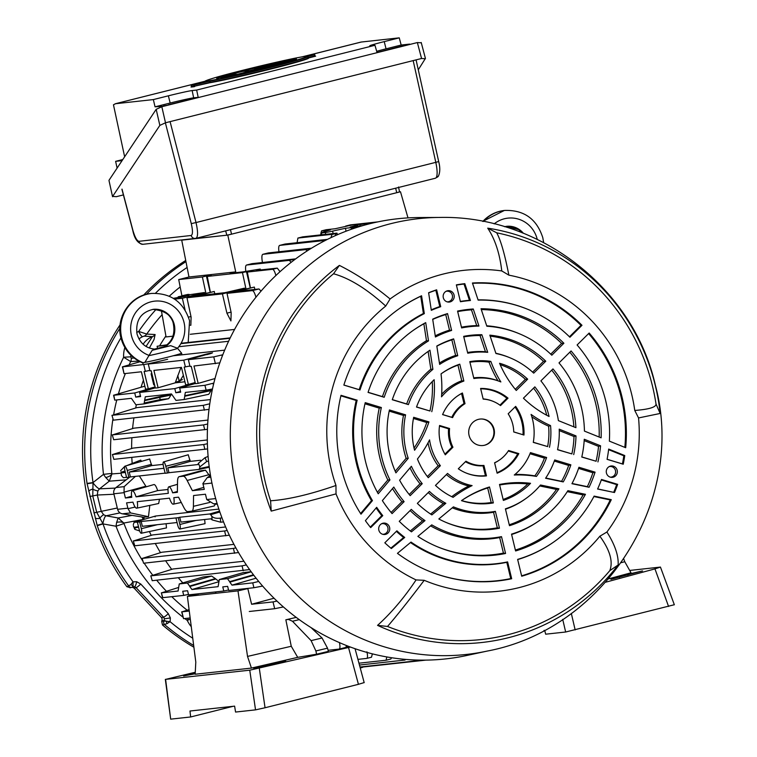 <?xml version="1.0" encoding="UTF-8"?>
<svg xmlns="http://www.w3.org/2000/svg" width="757" height="757" viewBox="0 0 757 757"><rect width="100%" height="100%" fill="white"/><g stroke="black" fill="none" stroke-linecap="round" stroke-linejoin="round"><path stroke-width="1.14" d="M120.931 337.849A219.057 211.979 83.8 0 0 93.026 482.578L92.77 496.034L96.669 512.177L103.028 523.91L97.265 525.689L87.036 483.411A224.044 216.814 -96.2 0 1 119.871 328.32M130.374 587.669L126.883 586.722A224.309 217.07 -96.2 0 1 89.004 505.07A224.309 217.07 -96.2 0 1 120.126 324.744M126.883 586.722L130.696 584.697A3 1.457 23 0 0 133.043 585.341L132.352 587.139A3 2.886 -105.1 0 1 131.917 587.29L131.917 587.29A3 2.886 -105.1 0 1 128.86 586.192A224.044 216.814 -96.2 0 1 97.265 525.689M132.182 587.205L134.121 588.132L161.402 617.457L162.13 618.819L161.922 620.854L164.137 620.598A4.996 0.672 25.3 0 1 166.436 621.223L163.909 621.062L164.401 618.819L163.607 617.201L136.071 587.612L134.547 586.732L132.806 586.93A4.996 1.202 65.6 0 0 132.853 586.912L132.56 586.997M143.319 517.182L143.385 519.425L123.836 523.049L123.987 523.551L116.029 526.238L103.028 523.91A219.057 211.979 83.8 0 0 133.033 581.859L136.667 581.717L140.755 584.035L168.291 613.624L170.372 617.939L170.079 621.677L166.436 621.223A3 1.069 78.5 0 0 166.966 623.673L162.471 624.979L161.695 621.336L163.909 621.062A3 2.867 -97.1 0 0 164.695 624.705A224.044 216.814 -96.2 0 0 193.669 645.466M140.755 584.035A4.996 0.766 137.1 0 1 136.071 587.612L134.121 588.132M183.374 375.368A139.591 135.087 83.8 0 0 180.545 380.033M180.185 380.648A139.591 135.087 83.8 0 0 179.191 382.408M130.829 355.232A21.224 20.534 83.8 0 0 130.838 356.821L123.628 357.228A207.257 200.558 -96.2 0 0 103.482 474.355L111.856 473.409L111.951 473.939A6.993 2.877 -14.8 0 1 105.781 477.563L103.482 474.355L93.026 482.578L87.036 483.411M129.939 587.829L132.352 587.139M132.853 586.912A4.996 1.202 65.6 0 0 133.043 585.341L133.033 581.859L130.696 584.697M362.603 667.343L360.256 668.015L362.612 667.343A4.996 1.173 73.7 0 1 362.603 667.343L362.622 667.343A4.996 1.173 73.7 0 0 362.887 667.012M193.896 647.235A224.309 217.07 -96.2 0 1 162.471 624.979M161.922 620.854L161.695 621.336M168.291 613.624A4.996 0.766 137.1 0 1 163.607 617.201L161.402 617.457M192.742 638.217A219.057 211.979 83.8 0 1 170.079 621.677L166.966 623.673M190.291 619.065A5.999 0.492 -24.5 0 0 187.301 620.418L188.275 618.157M97.142 525.349L102.895 523.693A7.996 1.94 100.2 0 1 106.065 515.801L118.177 517.977L123.836 523.049A6.993 3.293 -12.3 0 0 116.625 522.377L118.177 517.977L132.096 515.375M182.939 617.125A207.257 200.558 -96.2 0 1 116.029 526.238L116.625 522.377M89.903 496.488L97.293 495.031L101.239 511.344L103.662 514.769L106.065 515.801L120.06 512.886M93.868 512.886L117.288 508.004M95.24 518.091A4.996 1.713 168.3 0 0 99.602 518.403A7.996 1.505 126.4 0 1 103.662 514.769M87.083 483.761L93.007 482.824A7.996 1.722 -128.2 0 0 99.536 488.833L97.88 490.877A7.996 1.098 -154 0 1 92.524 489.136A4.996 1.4 164.6 0 0 88.73 491.189M97.88 490.877L97.293 495.031L113.957 494.255M120.836 473.229L111.951 473.939L109.273 481.178L99.536 488.833L115.395 488.095M105.781 477.563L109.273 481.178L126.182 479.843M142.496 517.05L143.385 519.425L141.928 516.955M143.537 295.192A224.309 217.07 -96.2 0 1 185.72 260.465M146.044 346.451L152.412 336.657L144.114 336.146L142.59 336.685A21.224 20.534 83.8 0 0 138.938 338.937M136.714 332.465A27.205 26.334 -96.2 0 1 138.682 331.415L146.716 334.074A5.999 5.753 -86.8 0 1 144.114 336.146M156.16 309.329A207.257 200.558 -96.2 0 0 138.682 331.415A5.999 1.429 -115.7 0 0 142.59 336.685M162.102 314.675A200.264 193.801 83.8 0 0 146.716 334.074L155.119 334.537A5.999 5.753 -86.7 0 1 152.412 336.657A19.616 18.982 -96.2 0 0 143.12 344.265M155.119 334.537L154.05 339.524L149.337 348.04M130.838 356.821L131.245 358.222L134.046 358.023M139.657 361.051L130.677 361.562L123.628 357.228A27.205 26.334 -96.2 0 1 124.858 347.577M131.245 358.222A5.999 5.715 -93.3 0 1 130.677 361.562A200.264 193.801 83.8 0 0 129.182 364.742M163.578 461.921A4.57 1.145 -104.1 0 0 163.521 461.931A4.57 1.145 -104.1 0 0 163.503 466.482L165.149 473.286L167.439 473.03L165.792 466.236A4.57 1.145 -104.1 0 0 163.578 461.921M200.586 460.256L190.253 461.382L188.228 454.777M125.009 466.142A4.57 1.145 -104.1 0 0 124.962 466.151A4.57 1.145 -104.1 0 0 124.943 470.703L126.58 477.506L128.87 477.251L127.233 470.447A4.57 1.145 -104.1 0 0 125.009 466.142M163.133 464.353L151.684 465.602L149.659 458.997M203.803 487.366L192.392 490.678L187.14 480.468A15.992 3.993 -104.1 0 0 183.213 476.229L179.267 476.664A15.992 3.993 -104.1 0 0 179.116 476.692A15.992 3.993 -104.1 0 0 177.535 481.528L177.365 492.315L172.634 492.835A8.952 2.233 -104.1 0 0 168.962 486.798A8.952 2.233 -104.1 0 0 168.868 486.817A8.952 2.233 -104.1 0 0 168.328 493.309L136.071 496.838A8.952 2.233 -104.1 0 0 132.399 490.801A8.952 2.233 -104.1 0 0 132.305 490.82A8.952 2.233 -104.1 0 0 131.765 497.302L125.407 498.002L131.604 496.214M136.071 496.838L157.645 490.612C156.358 486.666 155.157 484.641 154.031 484.537L132.305 490.82M321.82 234.774L321.413 232.967A15.992 0.53 -13.6 0 1 320.883 232.957A15.992 0.53 -13.6 0 1 322.974 232.172L330.412 229.92L321.507 230.904L320.646 234.907M326.135 229.74L321.574 230.885M363.076 225.539L350.131 227.1L357.578 224.848A15.992 0.53 -13.6 0 0 359.66 224.063A15.992 0.53 -13.6 0 0 359.14 224.053L355.194 224.488A15.992 0.53 -13.6 0 0 347.965 225.898L335.105 228.746L326.267 229.712M321.413 232.967L325.349 232.531A15.992 0.53 -13.6 0 0 332.588 231.122L345.438 228.273L346.034 231.207M350.699 229.494L351.702 228.415L357.332 226.977L345.438 228.273M238.559 552.572L143.575 563.227L142.136 558.354L143.575 563.227M234.585 553.263L233.411 548.409L235.891 547.898M233.96 544.359L161.799 552.25L142.401 558.373L233.411 548.409M243.139 572.623L219.331 579.55L218.082 586.666L191.937 589.523L189.761 586.524L215.811 579.001L218.641 581.168M253.444 574.781L229.636 581.66L227.469 578.66L219.256 579.559L243.196 572.604M243.262 572.595L251.163 571.724M189.08 609.603L181.926 611.874L183.573 618.677L181.661 611.864L189.269 611.069M190.149 617.949L183.573 618.677M197.908 593.848L198.239 595.22M274.043 598.229L251.598 604.256L247.766 588.397M283.383 606.934L274.677 608.704L249.29 611.486M274.677 608.704L273.031 601.91L276.986 601.086M273.031 601.91L251.598 604.256M245.164 589.211L245.031 588.691M216.332 593.242L214.997 591.983M188.474 594.396L183.714 595.399L182.711 591.264L187.585 590.734L188.588 594.87L223.779 591.018L222.776 586.883L227.649 586.353L228.652 590.488L253.907 587.725L252.734 582.871L258.733 581.461M223.779 591.018L228.538 590.006M262.632 586.069L253.907 587.725M252.734 582.871L232.002 585.142L229.825 582.142L253.784 575.225M183.714 595.399L162.537 597.689L161.364 592.826L162.802 597.689M178.633 587.441L161.629 592.835L178.15 591.009M203.075 577.014L179.258 583.931L178.084 591.028M211.6 576.058L215.367 578.594L189.572 586.041L187.395 583.041L211.6 576.058L203.198 576.976M179.258 583.931L187.395 583.041M229.636 581.66L229.825 582.142M189.572 586.041L189.761 586.524M139.033 528.954A4.57 1.145 -104.1 0 0 141.275 533.259A4.57 1.145 -104.1 0 0 141.322 528.698L139.676 521.904L137.386 522.15L139.033 528.954M177.592 524.733A4.57 1.145 -104.1 0 0 179.844 529.039A4.57 1.145 -104.1 0 0 179.882 524.478L178.236 517.684L175.946 517.93L177.592 524.733M178.236 517.684L179.74 517.249L180.914 522.103L210.91 518.819L212.121 519.898L211.78 516.198C213.417 517.996 216.265 518.64 220.325 518.129L221.971 517.854M179.844 529.039L205.052 523.664L204.645 519.51M177.062 522.529L142.354 526.323L141.18 521.469L175.946 517.93M139.676 521.904L141.18 521.469M141.275 533.259L166.493 527.884L166.086 523.721M137.386 522.15L134.093 522.245L155.488 516.037M138.493 526.74L135.333 527.09L134.793 529.351L139.648 530.969M134.793 529.351L133.364 525.746L134.708 528.272M218.877 509.101L155.554 516.028L155.071 516.87L155.554 516.028L134.159 522.235L133.289 524.686M219.861 512.006L210.673 514.665L209.736 513.965L179.74 517.249M223.542 521.904L220.694 522.207L212.121 519.898M210.673 514.665L211.78 516.198M258.724 270.154L260.228 269.057L242.628 271.914L230.137 273.277L235.72 271.877L188.985 276.996L181.718 240.149L182.626 239.922M235.72 271.877L227.791 235.105L181.718 240.149M210.153 292.107L206.387 275.974L202.393 276.977L205.885 293.186M210.351 292.06L207.267 276.447L211.269 275.444L206.387 275.974M250.217 287.726L246.46 271.593L242.458 272.596L245.949 288.805M250.416 287.679L247.331 272.066L251.333 271.063L246.46 271.593M214.78 293.792L214.278 291.464L197.482 295.675L225.028 292.666L244.549 288.152L222.426 293.886L226.92 313.161L230.913 320.911L231.178 312.698L227.024 293.375L254.343 287.083L237.556 291.294L258.989 288.956L261.023 291.123M229.163 292.836L228.993 292.23M190.367 325.217L190.849 325.302L191.105 317.079L186.96 297.766L214.278 291.464M189.004 294.795L204.485 292.533L187.698 296.753L188.928 296.612L189.099 297.227M188.928 296.612L182.352 298.267L185.105 310.039M178.387 297.652L189.07 295.069M178.349 297.473L173.334 298.324M182.352 298.267L174.574 299.119M204.485 292.533L204.693 293.479M222.426 293.886L186.96 297.766M244.549 288.152L244.757 289.098M254.844 289.401L254.343 287.083M255.942 297.246L255.828 296.829C254.674 292.883 253.538 290.802 252.412 290.603L227.024 293.375M161.364 310.502L166.067 336.931L172.927 336.174M190.272 334.282L234.575 329.437M275.898 275.557C274.81 271.593 273.703 269.511 272.586 269.303L247.331 272.066M242.458 272.596L207.267 276.447M202.393 276.977L178.709 279.57L181.888 295.675A200.264 193.801 83.8 0 0 181.803 295.703M272.586 269.303L277.28 268.12L280.033 271.668M277.28 268.12L256.339 270.391M256.547 270.391L258.307 270.202M260.692 269.937L260.228 269.057M188.985 276.996L178.709 279.57M407.995 217.893L400.481 191.758L227.791 235.105M399.535 191.862L400.481 191.758M192.392 490.678L204.286 489.372L202.895 483.534L207.286 477.553L210.806 477.175M210.512 475.453L207.286 477.553M209.746 475.945L205.507 470.201L201.248 470.722M172.634 492.835L177.384 491.463M157.645 490.612L167.997 489.476M139.335 475.954L145.864 486.231L124.016 492.164L124.12 492.675L113.853 493.791L117.6 509.31L127.867 508.184L126.58 502.856L132.939 502.156A8.952 2.233 -104.1 0 0 136.667 508.184A8.952 2.233 -104.1 0 0 137.244 501.692L169.502 498.163A8.952 2.233 -104.1 0 0 173.23 504.181A8.952 2.233 -104.1 0 0 173.807 497.69L178.538 497.169L183.79 507.37A15.992 3.993 -104.1 0 0 187.727 511.609L191.663 511.183A15.992 3.993 -104.1 0 0 191.786 511.164A15.992 3.993 -104.1 0 0 193.395 506.319L193.565 495.532L205.459 494.226L206.746 499.554L215.679 498.579M125.407 498.002L124.12 492.675M145.864 486.231L145.987 486.855M135.427 476.38L124.176 486.647L124.016 492.164M113.853 493.791A5.999 5.801 83.8 0 1 116.02 487.536L129.873 477.042M217.089 503.462L213.644 503.831L217.344 504.294M213.644 503.831L206.746 499.554M214.155 505.96L215.452 504.058M136.667 508.184L158.677 503.5L159.481 499.26M127.867 508.184L128.009 508.685L135.143 507.058M128.009 508.685L130.535 512.924L148.467 516.709L143.65 517.239L122.379 513.814A5.999 5.801 -96.2 0 1 117.6 509.31M149.82 505.383L148.467 516.709M143.65 517.239A196.877 190.518 83.8 0 0 144.388 519.264M149.422 531.518A196.877 190.518 83.8 0 0 151.201 535.35M155.317 543.535A196.877 190.518 83.8 0 0 160.475 552.648M165.651 560.805A196.877 190.518 83.8 0 0 171.707 569.359M178.415 577.828A196.877 190.518 83.8 0 0 182.806 582.899M193.887 594.292A196.877 190.518 83.8 0 0 194.407 594.784M143.423 380.203A196.877 190.518 83.8 0 0 141.199 386.77M136.345 404.758A196.877 190.518 83.8 0 0 135.664 407.995M133.904 417.921A196.877 190.518 83.8 0 0 132.57 428.576M131.888 437.745A196.877 190.518 83.8 0 0 131.614 448.523M131.813 457.379A196.877 190.518 83.8 0 0 132.172 463.473M157.579 348.296L157.087 346.261L167.117 344.785M165.897 335.966A196.877 190.518 83.8 0 0 159.755 345.599M230.014 338.284L180.866 343.659M166.587 345.23L157.087 346.261M228.586 341.275L178.766 346.725M207.437 429.323L113.701 439.741L112.263 434.868L113.701 439.741M204.712 429.777L203.538 424.923L207.683 424.005M207.948 420.069L133.961 428.159L112.519 434.887L203.538 424.923M212.471 388.984L206.112 390.148L204.929 385.294L179.683 388.057L180.677 392.192L175.804 392.722L174.801 388.587L139.61 392.438L140.613 396.573L135.74 397.113L134.737 392.968L113.824 395.258L114.742 400.122L113.559 395.249L144.861 386.165M179.683 388.057L195.391 383.477M180.507 391.464L175.804 392.722M195.202 382.711L174.801 388.587M139.61 392.438L155.327 387.858M140.433 395.845L135.74 397.113M155.138 387.092L134.737 392.968M171.375 393.943L144.663 400.103L144.067 403.907L135.929 404.796L131.387 398.324L114.998 400.112M195.155 382.512L188.379 384.461L184.178 367.098L189.903 366.01M219.814 362.849L193.972 366.019L198.173 383.392L195.438 383.685L191.237 366.322L190.007 366.454L188.361 359.66L212.509 352.847M188.379 384.461L185.645 384.755L181.443 367.391L153.898 370.4L158.099 387.773L175.227 382.843L180.961 367.448M158.099 387.773L155.374 388.067L151.173 370.703L149.943 370.835L148.296 364.041L153.662 362.584M175.435 382.228L179.154 381.14L177.781 375.491M155.09 386.893L148.315 388.843L144.114 371.479L145.344 371.337L143.698 364.543L122.653 366.852L124.034 373.646L122.388 366.842L140.045 361.723M148.315 388.843L145.581 389.145L141.379 371.772L124.29 373.646M149.829 370.391L145.344 371.337M185.408 366.956L183.762 360.162L148.296 364.041M206.689 354.683C216.493 352.128 210.957 352.734 202.431 355.147L183.762 360.162M215.395 363.682L213.758 356.878L222.795 354.759M213.758 356.878L188.361 359.66M224.668 350.141L173.183 355.771M214.997 378.538L198.173 383.392M204.929 385.294L213.843 383.08M184.926 381.774L175.227 382.843M178.974 380.393L182.38 379.607L179.154 381.14M206.112 390.148L185.37 392.419L184.727 395.722L211.231 390.092L211.619 389.155M211.023 390.64L208.752 394.293L184.131 399.526L184.774 396.223L211.023 390.64L211.231 390.092M184.169 399.526L208.752 394.293M144.663 400.103L145.306 396.8L171.46 393.943L175.993 400.415L184.131 399.526M199.697 393.053L199.725 392.533M144.71 400.604L170.959 395.022L171.167 394.473M144.682 402.932L160.285 399.592L168.688 398.674L144.142 403.897M184.774 396.223L184.727 395.722M125.369 472.491L122.208 472.841L121.063 471.857L121.404 475.557L121.063 471.857M121.404 475.557L123.382 477.695L126.542 477.345M124.687 466.435L120.609 470.684M141.408 461.382L140.745 460.086L126.618 465.669M151.684 465.602L129.229 472.075L130.403 476.929L128.87 477.251M163.938 468.28L129.229 472.075M165.111 473.134L130.403 476.929M190.253 461.382L167.789 467.854L168.962 472.709L167.439 473.03M199.034 469.416L209.273 467.23L198.996 469.425L168.962 472.709M198.959 469.425L199.517 468.564L209.178 466.511M208.535 460.975L206.642 461.581L199.848 466.88L198.429 463.293L197.785 464.571L167.789 467.854M198.429 463.293L205.081 457.635L208.109 456.443M199.848 466.88L199.517 468.564M207.598 448.929L113.853 459.348L112.415 454.474L113.853 459.348M204.873 449.393L203.699 444.539L207.39 443.725M207.314 439.968L133.033 448.097L112.679 454.493L203.699 444.539M209.008 409.395L113.389 420.163L111.951 415.3L113.389 420.163M204.409 410.209L203.236 405.355L209.765 403.793M210.437 399.573L136.913 407.616L112.216 415.309L203.236 405.355M170.959 395.022L168.688 398.674M160.285 399.592L159.623 397.434M229.362 535.208L134.765 545.788L133.327 540.914L134.765 545.788M225.785 535.824L224.611 530.979L227.157 530.449M225.633 526.957L152.564 534.944L133.592 540.933L224.611 530.979M249.602 569.576L152.233 580.695L150.794 575.831L152.233 580.695M243.243 570.74L242.07 565.886L246.356 564.921M243.905 561.23L172.889 568.999L151.05 575.84L242.07 565.886M391.577 657.729L390.83 659.035L386.202 660.189M358.95 663.189L386.07 660.227L386.808 656.934M422.955 660.132L359.982 667.021M425.907 660.113L360.067 667.324M346.583 645.579L345.779 647.434L339.278 649.061M339.458 642.494C340.215 646.469 340.111 648.664 339.145 649.099L345.779 647.434M339.145 649.099L328.112 650.301M372.368 653.849L371.488 657.218L366.861 658.372M366.927 651.824C367.76 655.789 367.684 657.975 366.719 658.41L371.488 657.218M366.719 658.41L357.929 659.366M359.452 665.034L405.023 660.047L405.62 659.394M181.103 343.262L230.213 337.887M330.913 237.679L332.086 234.32L297.917 238.058L297.094 242.694M337.215 234.812L336.78 233.241L335.938 233.553L335.143 235.73M336.78 233.137L302.677 236.865L297.984 238.048M307.181 250.898L305.743 249.621L311.468 248.211M268.338 252.933L311.373 248.211M268.47 252.904L262.84 254.314L305.743 249.621M262.452 262.499L262.244 261.279C261.629 257.106 261.827 254.787 262.84 254.314L268.404 252.914M291.152 262.319L289.344 260.361L295.419 259.055M251.996 263.663L294.975 258.941M252.128 263.635L246.498 265.045L289.344 260.361M245.902 272C245.287 267.836 245.486 265.518 246.498 265.045L252.062 263.644M323.58 241.341L322.577 240.707L326.977 239.6M285.134 244.019L327.431 239.373M285.266 243.991L279.636 245.4L322.577 240.707M279.04 252.355C278.425 248.192 278.623 245.874 279.636 245.4L285.2 244M350.292 224.914L345.192 226.513M377.961 221.867L350.425 224.876M372.094 223.173L359.783 224.517M348.731 225.728L345.731 226.059M188.89 294.322L189.099 295.173L185.134 296.318L178.415 297.766L178.207 296.905M184.897 295.344L178.179 296.791L184.897 295.344M182.182 295.713L187.868 294.426L182.248 295.987M180.355 296.413L182.068 296.034M178.945 296.697L179.683 296.555M181.898 295.675L185.153 295.325L181.898 295.675M277.176 663.34L285.616 661.003L271.063 664.003L253.737 668.308L277.176 663.34M195.23 673.001L183.62 675.973L195.192 673.749M196.82 594.217L187.395 596.412L195.798 662.072L195.164 674.241L251.428 668.09L247.53 656.414L291.265 646.27L297.709 657.35L251.428 668.09M247.53 656.414L237.982 590.876L247.407 588.691M187.395 596.412L237.982 590.876M291.265 646.27L285.843 619.803L288.36 619.387L292.495 621.26L311.108 640.63L322.047 638L327.526 648.162L315.896 650.954L311.108 640.63M296.242 617.39L285.843 619.803M297.709 657.35L316.568 654.209L315.896 650.954M311.032 627.591L322.047 638M299.28 619.633L292.495 621.26M316.568 654.209L328.406 651.37L327.526 648.162M195.268 672.263L165.603 679.389L170.685 719.15L190.66 716.964L189.979 711.022L234.613 706.139L235.559 712.053L255.535 709.867L249.753 670.182L350.463 647.055M190.66 716.964L233.156 706.3M259.291 668.213L265.054 707.757L358.43 684.319L348.523 647.519M363.928 682.653L358.43 684.319M346.327 646.828L349.062 646.535M170.685 719.15L165.338 679.389L249.753 670.182M265.054 707.757L255.535 709.867M487.413 651.029L466.974 655.448A221.385 214.231 -96.2 0 1 213.711 491.038A221.385 214.231 -96.2 0 1 419.075 217.543L439.987 217.439C539.069 215.196 633.609 288.171 655.354 385.209C686.523 500.765 604.502 629.076 487.413 651.029A219.199 212.121 -96.2 0 1 236.648 488.237A219.199 212.121 -96.2 0 1 439.987 217.439M501.768 270.94C499.734 253.481 495.059 239.221 487.726 228.15A209.008 202.251 -96.2 0 1 655.316 385.464A209.008 202.251 -96.2 0 1 660.161 413.464L638.548 417.94A162.897 157.636 -96.2 0 1 606.915 532.01C614.949 544.766 618.696 555.761 618.138 564.977A209.008 202.251 -96.2 0 1 377.554 625.377C391.426 612.82 404.266 597.661 416.066 579.919A162.897 157.636 -96.2 0 1 336.023 493.895L271.224 511.107A209.008 202.251 -96.2 0 1 262.745 484.026A209.008 202.251 -96.2 0 1 339.382 265.395C356.519 273.996 373.428 285.19 390.082 298.977A162.897 157.636 -96.2 0 1 501.768 270.94L508.865 275.151A159.897 154.731 -96.2 0 1 634.763 410.455C649.042 409.357 656.13 407.209 656.016 404.011L660.161 413.464M610.274 477.156A5.725 5.536 -96.2 0 1 609.726 466.35A5.725 5.536 -96.2 0 1 617.21 472.955A5.725 5.536 -96.2 0 1 610.274 477.156A5.346 5.176 -96.2 0 0 611.874 466.69A5.346 5.176 -96.2 0 0 609.12 466.643M380.364 524.667A5.725 5.536 -96.2 0 1 388.861 525.718A5.725 5.536 -96.2 0 1 383.335 534.451A5.725 5.536 -96.2 0 1 380.364 524.667M623.238 464.221L607.076 459.329A132.248 127.98 83.8 0 0 608.675 449.071L624.752 455.553A149.564 144.738 83.8 0 1 623.238 464.221L622.415 463.918A149.271 144.455 83.8 0 0 623.834 455.799L624.752 455.553M597.642 488.918L614.495 492.523L597.595 489.022A132.248 127.98 83.8 0 0 601.493 479.465L617.655 484.348L616.681 484.612L601.313 479.957M614.495 492.523A149.564 144.738 83.8 0 0 617.655 484.348M384.821 542.807L396.895 530.827A132.248 127.98 83.8 0 0 404.711 537.451L391.341 548.551A149.564 144.738 83.8 0 1 384.821 542.807M376.674 507.322A132.248 127.98 83.8 0 0 382.768 515.64L370.693 527.62A149.564 144.738 83.8 0 1 365.394 520.665L376.674 507.322M454.058 295.022A5.725 5.536 -96.2 0 1 447.813 302.015A5.725 5.536 -96.2 0 1 446.611 291.048A5.725 5.536 -96.2 0 1 454.058 295.022M436.647 289.817L440.725 306.689A132.248 127.98 83.8 0 0 431.32 310.323L428.613 292.741A149.564 144.738 83.8 0 1 436.647 289.817L435.843 290.262A149.271 144.455 83.8 0 0 428.632 292.883M470.428 300.501A132.248 127.98 83.8 0 0 460.436 301.74L456.357 284.869A149.564 144.738 83.8 0 1 464.807 283.657L470.428 300.501L469.444 300.302A132.551 128.264 83.8 0 0 460.36 301.418M465.006 403.67A33.232 32.163 83.8 0 0 452.591 417.618L442.59 414.59A43.868 42.449 83.8 0 1 457.465 395.996A43.868 42.449 83.8 0 1 462.423 392.997L465.006 403.67L464.003 403.595A33.554 32.475 83.8 0 0 451.778 417.306L442.608 414.533M431.783 411.676A106.094 102.668 83.8 0 0 434.149 379.711A71.622 69.303 83.8 0 0 416.511 407.058L429.957 410.994A105.431 102.025 83.8 0 0 432.266 381.585M432.9 369.35A80.289 77.697 83.8 0 0 408.42 404.617L392.277 399.734A97.596 94.445 83.8 0 1 427.951 351.56A97.596 94.445 83.8 0 1 429.948 350.188L432.9 369.35L430.856 369.217A80.952 78.331 83.8 0 0 406.67 403.954L392.315 399.611M428.519 340.877A106.273 102.838 83.8 0 0 384.196 397.283L368.063 392.41A123.58 119.597 83.8 0 1 413.672 330.061A123.58 119.597 83.8 0 1 425.708 322.633L428.519 340.877L426.465 340.688A106.936 103.482 83.8 0 0 382.436 396.621L368.101 392.287M424.317 313.616A132.248 127.98 83.8 0 0 359.982 389.969L343.858 385.086A149.564 144.738 83.8 0 1 399.403 308.572A149.564 144.738 83.8 0 1 421.564 295.779L424.317 313.616L423.4 313.512A132.551 128.264 83.8 0 0 359.197 389.666L343.867 385.029M341.019 395.315A149.564 144.738 83.8 0 0 360.994 514.173L372.444 500.623A132.248 127.98 83.8 0 1 357.143 400.198L341.019 395.315M365.224 402.639A123.58 119.597 83.8 0 0 378.235 493.782L389.95 479.929A106.273 102.838 83.8 0 1 381.358 407.521L365.224 402.639M389.439 409.963A97.596 94.445 83.8 0 0 395.92 472.86L408.231 458.316A80.289 77.697 83.8 0 1 405.582 414.845L389.439 409.963M428.945 421.914L413.672 417.287A71.622 69.303 83.8 0 0 414.581 450.254A106.094 102.668 83.8 0 0 428.945 421.914L426.759 422.501L413.445 418.47M439.571 425.481A43.868 42.449 83.8 0 0 445.286 454.806L452.932 447.217A33.232 32.163 83.8 0 1 449.573 428.509L439.571 425.481M486.458 475.879A43.868 42.449 83.8 0 1 465.886 472.917A43.868 42.449 83.8 0 1 458.307 468.801L465.952 461.212A33.232 32.163 83.8 0 0 483.931 465.432L486.458 475.879L485.426 475.67A43.546 42.146 83.8 0 1 465.612 472.803M489.486 486.978A106.094 102.668 83.8 0 0 461.477 500.651A71.622 69.303 83.8 0 0 493.346 502.913L491.198 502.525L487.678 487.962L489.486 486.978L493.346 502.913M499.459 528.206A97.596 94.445 83.8 0 1 446.668 522.69A97.596 94.445 83.8 0 1 438.833 518.98L453.415 506.878A80.289 77.697 83.8 0 0 495.381 511.353L499.459 528.206L497.321 527.828A96.934 93.811 83.8 0 1 446.11 522.453M505.572 553.481A123.58 119.597 83.8 0 1 437.376 546.753A123.58 119.597 83.8 0 1 417.873 536.391L431.755 524.866A106.273 102.838 83.8 0 0 501.503 536.637L505.572 553.481L503.433 553.112A122.918 118.953 83.8 0 1 436.827 546.526M511.685 578.736A149.564 144.738 83.8 0 1 428.093 570.825A149.564 144.738 83.8 0 1 397.444 553.348L411.013 542.078A132.248 127.98 83.8 0 0 507.616 561.902L511.685 578.736L510.738 578.575L506.802 562.319A132.551 128.264 83.8 0 1 410.464 542.532M554.219 541.671A132.248 127.98 83.8 0 1 517.627 559.395L521.705 576.228A149.564 144.738 83.8 0 0 611.287 499.667L594.122 496.109A132.248 127.98 83.8 0 1 554.219 541.671L553.783 541.974A132.551 128.264 83.8 0 1 517.674 559.574M539.949 520.173A106.273 102.838 83.8 0 1 511.524 534.13L515.593 550.964A123.58 119.597 83.8 0 0 585.454 494.312L567.901 490.678A106.273 102.838 83.8 0 1 539.949 520.173L538.956 520.873A106.936 103.482 83.8 0 1 511.609 534.508M525.67 498.683A80.289 77.697 83.8 0 1 505.402 508.846L509.48 525.689A97.596 94.445 83.8 0 0 558.95 488.823L540.526 485.01A80.289 77.697 83.8 0 1 525.67 498.683L524.686 499.383A80.952 78.331 83.8 0 1 505.487 509.206M503.358 500.405A71.622 69.303 83.8 0 0 530.543 483.307A106.094 102.668 83.8 0 0 499.506 484.461L503.358 500.405M499.828 459.773A33.232 32.163 83.8 0 1 494.595 462.754L497.122 473.201A43.868 42.449 83.8 0 0 518.819 453.604L508.59 450.51A33.232 32.163 83.8 0 1 499.828 459.773L499.346 460.105A33.554 32.475 83.8 0 1 494.624 462.868M513.738 431.954A33.232 32.163 83.8 0 0 508.174 413.795L515.659 406.377A43.868 42.449 83.8 0 1 523.967 435.048L513.738 431.954M523.437 398.182A106.094 102.668 83.8 0 0 549.08 416.482A71.622 69.303 83.8 0 0 548.825 415.394A71.622 69.303 83.8 0 0 534.849 386.865L523.437 398.182M558.382 420.618A80.289 77.697 83.8 0 0 556.963 413.35A80.289 77.697 83.8 0 0 540.895 380.875L552.97 368.905A97.596 94.445 83.8 0 1 573.229 409.272A97.596 94.445 83.8 0 1 575.916 427.677L558.382 420.618L575.916 427.677M584.432 431.102A106.273 102.838 83.8 0 0 581.367 407.228A106.273 102.838 83.8 0 0 559.007 362.915L571.071 350.955A123.58 119.597 83.8 0 1 597.633 403.14A123.58 119.597 83.8 0 1 601.124 437.83L584.432 431.102M609.366 441.142A132.248 127.98 83.8 0 0 605.77 401.096A132.248 127.98 83.8 0 0 577.108 344.974L589.164 333.023A149.564 144.738 83.8 0 1 622.027 397.018A149.564 144.738 83.8 0 1 625.689 447.718L609.366 441.142L625.689 447.718M472.538 283.326A149.271 144.455 83.8 0 1 580.969 325.368L581.982 325.302A149.564 144.738 83.8 0 0 472.434 283.004L478.131 300.103A132.248 127.98 83.8 0 1 528.85 309.774L528.358 309.566A132.551 128.264 83.8 0 0 478.055 299.867M581.982 325.302L569.926 337.253A132.248 127.98 83.8 0 0 528.85 309.774M481.291 309.566A122.918 118.953 83.8 0 1 561.609 343.394L563.889 343.243A123.58 119.597 83.8 0 0 481.017 308.742L486.855 326.239A106.273 102.838 83.8 0 1 519.567 333.846L518.45 333.383A106.936 103.482 83.8 0 0 486.704 325.794M563.889 343.243L551.825 355.203A106.273 102.838 83.8 0 0 519.567 333.846M490.158 336.146A96.934 93.811 83.8 0 1 543.498 361.344L545.788 361.193A97.596 94.445 83.8 0 0 489.826 335.152L495.949 353.519A80.289 77.697 83.8 0 1 510.275 357.91L509.158 357.446A80.952 78.331 83.8 0 0 495.863 353.254M545.788 361.193L533.713 373.154A80.289 77.697 83.8 0 0 510.275 357.91M527.667 379.153A71.622 69.303 83.8 0 0 499.573 363.284A106.094 102.668 83.8 0 0 516.255 390.47L527.667 379.153L525.377 379.314A70.95 68.66 83.8 0 0 500.197 364.713M480.695 388.824A43.546 42.146 83.8 0 1 506.897 398.258L508.013 398.163A43.868 42.449 83.8 0 0 480.6 388.436L483.184 399.109A33.232 32.163 83.8 0 1 493.45 401.494L492.911 401.267A33.554 32.475 83.8 0 0 483.127 398.901M508.013 398.163L500.528 405.582A33.232 32.163 83.8 0 0 493.45 401.494M399.242 521.318A123.58 119.597 83.8 0 0 411.439 531.859L425.008 520.598A106.273 102.838 83.8 0 1 411.306 509.366L399.242 521.318M417.344 503.377A97.596 94.445 83.8 0 0 431.868 514.892L445.845 503.291A80.289 77.697 83.8 0 1 429.418 491.407L417.344 503.377M435.464 485.407A71.622 69.303 83.8 0 0 453.112 497.349A113.768 110.087 83.8 0 1 472.103 485.606A54.305 52.545 83.8 0 1 447.557 473.418L435.464 485.407M429.569 439.893A54.305 52.545 83.8 0 0 440.375 465.706L428.282 477.695A71.622 69.303 83.8 0 1 417.438 459.007A113.768 110.087 83.8 0 0 429.569 439.893M411.392 466.265A80.289 77.697 83.8 0 0 422.236 483.685L410.171 495.655A97.596 94.445 83.8 0 1 399.601 480.212L411.392 466.265M393.801 487.063A106.273 102.838 83.8 0 0 404.124 501.645L392.069 513.606A123.58 119.597 83.8 0 1 382.361 500.604L393.801 487.063M597.916 461.921A123.58 119.597 83.8 0 0 600.575 445.816L584.272 439.249A106.273 102.838 83.8 0 1 581.783 457.048L596.09 461.24A122.918 118.953 83.8 0 0 598.541 446.393L600.575 445.816M573.702 454.597A97.596 94.445 83.8 0 0 576.011 435.918L559.205 429.153A80.289 77.697 83.8 0 1 557.549 449.715L571.866 453.916A96.934 93.811 83.8 0 0 574.005 436.515L576.011 435.918M549.468 447.273A71.622 69.303 83.8 0 0 550.547 425.595A113.768 110.087 83.8 0 1 531.083 414.41A54.305 52.545 83.8 0 1 532.568 419.482A54.305 52.545 83.8 0 1 533.288 442.381L547.623 446.583A70.95 68.66 83.8 0 0 548.598 426.191L550.547 425.595M536.448 476.427A113.768 110.087 83.8 0 0 514.268 475.018A54.305 52.545 83.8 0 0 530.449 452.61L546.63 457.502L544.434 458.08A70.95 68.66 83.8 0 1 534.821 475.86L536.448 476.427A71.622 69.303 83.8 0 0 546.63 457.502M563.255 481.906L545.589 478.254A80.289 77.697 83.8 0 0 554.711 459.953L570.863 464.836L568.677 465.423A96.934 93.811 83.8 0 1 561.58 481.32L563.255 481.906A97.596 94.445 83.8 0 0 570.863 464.836M589.078 487.262L571.942 483.704A106.273 102.838 83.8 0 0 578.944 467.277L595.078 472.16L592.901 472.747A122.918 118.953 83.8 0 1 587.366 486.656L589.078 487.262A123.58 119.597 83.8 0 0 595.078 472.16M447.538 313.597A123.58 119.597 83.8 0 0 432.682 319.17L435.426 336.997A106.273 102.838 83.8 0 1 451.617 330.44L447.538 313.597L445.731 314.581A122.918 118.953 83.8 0 0 432.72 319.416M453.651 338.871A97.596 94.445 83.8 0 0 436.817 346.025L439.647 364.391A80.289 77.697 83.8 0 1 457.73 355.724L453.651 338.871L451.844 339.855A96.934 93.811 83.8 0 0 436.846 346.186M459.773 364.164A71.622 69.303 83.8 0 0 442.22 373.05A71.622 69.303 83.8 0 0 441.038 373.901A113.768 110.087 83.8 0 1 441.511 396.829A54.305 52.545 83.8 0 1 463.861 381.045L459.773 364.164L457.966 365.167A70.95 68.66 83.8 0 0 441.728 373.4M500.86 381.935A54.305 52.545 83.8 0 0 473.873 378.528L469.794 361.647A71.622 69.303 83.8 0 1 490.82 361.401A113.768 110.087 83.8 0 0 500.86 381.935L497.955 380.762A54.968 53.189 83.8 0 0 473.712 377.847M487.716 352.327A80.289 77.697 83.8 0 0 467.75 353.207L463.672 336.354A97.596 94.445 83.8 0 1 481.849 334.726L487.716 352.327L485.445 351.731A80.952 78.331 83.8 0 0 467.571 352.478M478.963 326.068A106.273 102.838 83.8 0 0 461.638 327.923L457.559 311.08A123.58 119.597 83.8 0 1 473.257 308.988L478.963 326.068L476.721 325.576A106.936 103.482 83.8 0 0 461.448 327.175M494.056 429.143A13.304 12.869 83.8 0 0 481.849 418.99A13.304 12.869 83.8 0 0 469.075 435.417A13.304 12.869 83.8 0 0 484.717 445.201A13.304 12.869 83.8 0 0 494.056 429.143M390.082 298.977L385.729 306.065C366.908 288.956 349.516 278.197 333.544 273.769L339.382 265.395M271.224 511.107L270.58 500.774C288.114 499.601 309.906 494.501 335.966 485.474A159.897 154.731 -96.2 0 1 385.729 306.065M335.966 485.474L336.023 493.895M416.066 579.919L424.213 580.316C408.723 600.717 396.498 616.094 387.527 626.455L377.554 625.377M618.138 564.977L609.792 570.655C613.284 561.666 609.981 550.188 599.875 536.221A159.897 154.731 -96.2 0 1 424.213 580.316M599.875 536.221L606.915 532.01M638.548 417.94L634.763 410.455M484.404 445.277A13.389 12.964 83.8 0 0 481.528 418.981M624.847 447.368A149.271 144.455 83.8 0 0 621.156 397.151A149.271 144.455 83.8 0 0 588.605 333.572M601.124 437.83L599.156 437.016A122.918 118.953 83.8 0 0 595.655 403.443A122.918 118.953 83.8 0 0 569.803 352.213M573.863 426.834A96.934 93.811 83.8 0 0 571.251 409.575A96.934 93.811 83.8 0 0 551.692 370.164M546.743 415.271A70.95 68.66 83.8 0 0 533.562 388.142M446.005 291.341A5.346 5.176 -96.2 0 1 452.355 295.258A5.346 5.176 -96.2 0 1 447.16 301.854M381.537 523.778A5.346 5.176 -96.2 0 1 386.458 532.824A5.346 5.176 -96.2 0 1 382.682 534.291M497.955 380.762A114.43 110.73 83.8 0 1 489.003 362.149L490.82 361.401M489.003 362.149A70.95 68.66 83.8 0 0 469.936 362.225M607.086 459.272L622.415 463.918M608.6 449.667L623.834 455.799M613.728 492.258A149.271 144.455 83.8 0 0 616.681 484.612M396.365 531.348A132.551 128.264 83.8 0 0 403.642 537.517L390.849 548.144M403.642 537.517L404.711 537.451M382.768 515.64L381.783 515.687A132.551 128.264 83.8 0 1 376.125 507.975M370.268 527.099L381.783 515.687M440.725 306.689L439.789 306.557L435.843 290.262M439.789 306.557A132.551 128.264 83.8 0 0 431.244 309.84M469.444 300.302L464.013 284.036A149.271 144.455 83.8 0 0 456.424 285.124M464.013 284.036L464.807 283.657M452.591 417.618L451.778 417.306M464.003 403.595L461.571 393.536L462.423 392.997M461.571 393.536A43.546 42.146 83.8 0 0 457.228 396.166M429.957 410.994L416.549 406.944M408.42 404.617L406.67 403.954M430.856 369.217L428.121 351.447L429.948 350.188M428.121 351.447A96.934 93.811 83.8 0 0 427.459 351.91M384.196 397.283L382.436 396.621M426.465 340.688L423.863 323.797L425.708 322.633M423.863 323.797A122.918 118.953 83.8 0 0 413.18 330.412M359.982 389.969L359.197 389.666M423.4 313.512L420.741 296.271L421.564 295.779M420.741 296.271A149.271 144.455 83.8 0 0 399.185 308.733M340.896 395.835L356.206 400.462A132.551 128.264 83.8 0 0 371.488 500.661L360.587 513.549M356.206 400.462L357.143 400.198M371.488 500.661L372.444 500.623M364.959 403.803L379.238 408.127A106.936 103.482 83.8 0 0 387.83 479.976L377.412 492.296M379.238 408.127L381.358 407.521M387.83 479.976L389.95 479.929M389.183 411.127L403.481 415.451A80.952 78.331 83.8 0 0 406.149 458.316L395.211 471.242M403.481 415.451L405.582 414.845M406.149 458.316L408.231 458.316M414.051 448.078A105.431 102.025 83.8 0 0 426.759 422.501M439.486 426.059L448.589 428.812A33.554 32.475 83.8 0 0 451.901 447.226L444.908 454.153M451.901 447.226L452.932 447.217M448.589 428.812L449.573 428.509M465.441 461.732A33.554 32.475 83.8 0 0 483.042 465.839L485.426 475.67M483.931 465.432L483.042 465.839M487.678 487.962A105.431 102.025 83.8 0 0 461.619 500.566L461.477 500.651M461.619 500.566A70.95 68.66 83.8 0 0 491.198 502.525M452.279 507.824A80.952 78.331 83.8 0 0 493.555 512.262L497.321 527.828M495.381 511.353L493.555 512.262M430.563 525.86A106.936 103.482 83.8 0 0 499.677 537.555L503.433 553.112M501.503 536.637L499.677 537.555M507.616 561.902L506.802 562.319M427.837 570.721A149.271 144.455 83.8 0 0 510.738 578.575M521.611 575.831A149.271 144.455 83.8 0 0 610.256 499.942L611.287 499.667M593.885 496.554L610.256 499.942M515.375 550.074A122.918 118.953 83.8 0 0 583.098 494.927L585.454 494.312M567.286 491.653L583.098 494.927M509.262 524.781A96.934 93.811 83.8 0 0 556.499 489.419L558.95 488.823M539.722 485.947L556.499 489.419M503.131 499.459A70.95 68.66 83.8 0 0 527.761 483.96L530.543 483.307M527.761 483.96A105.431 102.025 83.8 0 0 499.639 485.01M496.999 472.709A43.546 42.146 83.8 0 0 517.712 453.869L518.819 453.604M508.269 451.011L517.712 453.869M513.738 431.887L523.967 435.048M523.03 434.698A43.546 42.146 83.8 0 0 515.015 407.011M599.156 437.016L584.432 431.083M580.969 325.368L569.453 336.789M561.609 343.394L550.746 354.162M543.498 361.344L532.616 372.141M525.377 379.314L515.29 389.306M506.897 398.258L499.942 405.146M410.294 530.979L422.567 520.788L425.008 520.598M410.105 510.559A106.936 103.482 83.8 0 0 422.567 520.788M430.648 514.088L443.328 503.556L445.845 503.291M428.225 492.589A80.952 78.331 83.8 0 0 443.328 503.556M446.384 474.582A54.968 53.189 83.8 0 0 468.763 486.003A114.43 110.73 83.8 0 0 451.74 496.687M468.763 486.003L472.103 485.606M428.036 442.836A54.968 53.189 83.8 0 0 438.161 465.782L427.355 476.503M440.375 465.706L438.161 465.782M410.02 467.892A80.952 78.331 83.8 0 0 420.012 483.78L409.206 494.491M422.236 483.685L420.012 483.78M392.523 488.587A106.936 103.482 83.8 0 0 401.891 501.749L391.095 512.451M404.124 501.645L401.891 501.749M598.541 446.393L584.186 440.612M596.09 461.24L581.811 456.925M574.005 436.515L559.262 430.582M571.866 453.916L557.578 449.592M531.859 416.833A114.43 110.73 83.8 0 0 548.598 426.191M547.623 446.583L533.307 442.249M534.821 475.86A114.43 110.73 83.8 0 0 514.968 474.44M530.004 453.727L544.434 458.08M545.74 478.036L561.58 481.32M554.313 461.07L568.677 465.423M572.055 483.486L587.366 486.656M578.556 468.403L592.901 472.747M445.731 314.581L449.497 330.128A106.936 103.482 83.8 0 0 435.247 335.824M449.497 330.128L451.617 330.44M451.844 339.855L455.61 355.421A80.952 78.331 83.8 0 0 439.438 363.029M455.61 355.421L457.73 355.724M457.966 365.167L461.742 380.771A54.968 53.189 83.8 0 0 441.681 394.255M461.742 380.771L463.861 381.045M485.445 351.731L480.033 335.531L481.849 334.726M480.033 335.531A96.934 93.811 83.8 0 0 463.804 336.903M476.721 325.576L471.46 309.831L473.257 308.988M471.46 309.831A122.918 118.953 83.8 0 0 457.692 311.61M270.58 500.774A206.008 199.356 -96.2 0 1 333.544 273.769M487.726 228.15L496.715 232.806C500.756 240.234 504.805 254.343 508.865 275.151M496.715 232.806A206.008 199.356 -96.2 0 1 656.016 404.011M609.792 570.655A206.008 199.356 -96.2 0 1 387.527 626.455M144.899 362.357A19.985 0.662 -13.6 0 0 167.174 357.323A19.985 0.662 -13.6 0 0 181.585 353.169A19.985 0.662 -13.6 0 0 181.585 353.159L177.479 348.239A27.981 27.082 83.8 0 0 184.008 322.359A27.981 27.082 83.8 0 0 151.145 301.778A27.981 27.082 83.8 0 0 131.444 335.55A27.981 27.082 83.8 0 0 149.034 355.383L144.899 362.357L143.045 362.698A35.976 34.813 -96.2 0 1 121.697 337.688A35.976 34.813 -96.2 0 1 151.57 293.442C170.874 292.902 183.544 302.005 189.572 320.722L188.19 342.486M142.78 362.735L143.205 364.505A19.985 0.662 -13.6 0 0 167.638 359.263M151.57 293.442L151.069 293.489A35.976 34.813 83.8 0 0 121.196 337.736A35.976 34.813 83.8 0 0 142.543 362.754L142.751 362.584M177.479 348.239L170.675 345.665L164.231 347.085A19.985 19.341 83.8 0 0 174.252 324.488A19.985 19.341 83.8 0 0 153.311 309.329C140.878 312.196 135.437 320.391 137.008 333.922C140.073 343.631 146.385 348.722 155.933 349.176L152.185 350.302L149.034 355.383M164.231 347.085L163.682 347.122C171.924 342.107 175.179 334.575 173.457 324.535C172.17 315.669 165.291 310.616 152.81 309.386M142.543 362.754L143.045 362.698M154.674 385.19L153.747 384.84L151.097 373.882L151.712 372.955M153.747 384.84L154.636 385.01M537.243 239.373A27.981 27.082 83.8 0 0 537.243 239.354A27.981 27.082 83.8 0 0 494.16 223.883M315.641 56.16L314.997 56.226L315.641 56.16L315.092 56.321L314.505 54.778L307.739 56.472L308.307 58.024A53.037 1.769 166.4 0 1 270.344 69.152A53.037 1.769 166.4 0 1 209.85 82.74L194.502 86.203L210.115 82.295A52.64 1.751 -13.6 0 0 267.741 69.407A52.64 1.751 -13.6 0 0 308.137 57.863L308.184 58.034M308.26 58.034L315.092 56.321M206.614 81.084L191.407 84.907L210.143 80.602L210.115 82.295M312.234 55.346L314.363 54.419L307.55 56.122L306.982 56.292L307.749 56.661A52.555 1.751 166.4 0 1 267.391 68.196A52.555 1.751 166.4 0 1 209.869 81.056M209.661 82.39L209.415 81.16L194.265 84.964L194.502 86.203M206.159 81.207L191.417 84.907L191.322 86.601L194.019 86.307L194.265 84.964M194.019 86.279L193.735 86.762L194.681 86.553M191.322 86.601L191.038 87.055L191.587 86.894M304.437 56.51L311.657 54.712L304.418 56.51C292.789 57.948 234.083 71.896 213.9 78.009C199.413 82.778 208.232 80.11 205.592 81.377M296.119 59.292L285.701 62.008M283.071 62.301L286.799 62.263L271.791 66.01L268.536 65.944L283.714 62.225M296.422 58.951A41.067 1.372 166.4 0 1 266.871 67.543A41.067 1.372 166.4 0 1 220.836 77.933L235.2 74.318L238.909 74.195M253.699 70.515L242.439 73.401M238.748 73.931L253.519 70.221L242.439 71.432M229.352 75.378L227.27 75.605L227.554 75.151L232.144 74.65M217.155 78.586L218.13 78.198M275.529 63.124L260.891 66.786L265.366 66.332M280.081 62.623L280.961 62.424M262.688 67.013L260.607 67.241L260.9 66.786L275.425 63.134L280.014 62.632M264.922 66.446L254.607 69.038L257.266 68.745L257.598 69.824M249.696 70.638A40.575 1.353 166.4 0 1 254.324 69.493L265.48 66.285M268.536 65.944L257.456 69.095M267.921 67.278L267.779 66.512M267.59 66.162L254.324 69.493L254.494 70.581M257.125 69.947L256.983 69.199M268.252 66.398L268.394 67.155M296.195 59.462L268.64 67.089C247.738 72.322 231.803 75.927 220.864 77.924L220.883 77.924M234.254 74.527L226.721 76.817M237.707 74.47L234.973 75.066M311.761 54.703L314.316 54.428M314.78 54.693L314.884 55.923M421.214 42.496L425.425 58.421L418.28 69.795M161.828 106.718L165.499 122.776L159.85 125.397L156.179 109.33L161.828 106.718L417.353 42.562L421.129 42.808M425.349 58.743L421.564 58.497L417.353 42.562M165.499 122.776L421.564 58.497M108.989 180.497L112.556 196.725L108.989 180.497M159.85 125.397L112.642 196.404L116.37 196.678L123.41 194.909M156.179 109.33L109.084 180.166M124.64 156.775L113.465 104.788L115.575 103.718L153.349 99.583L155.043 106.822L170.174 103.028A19.729 0.662 166.4 0 1 193.65 97.833L198.192 97.341L196.65 90.064L192.146 90.556A19.985 0.662 166.4 0 0 168.366 95.817L153.349 99.583M163.607 106.264L155.043 106.822M163.521 105.895L168.328 105.081M198.192 97.341L168.281 104.844M205.63 81.103L115.149 103.794L205.649 81.075M117.108 168.101L115.622 161.345L122.066 160.645M122.795 159.547L115.622 161.345M376.674 51.296A19.729 0.662 166.4 0 1 386.042 48.827L401.182 45.032L409.66 44.105L376.995 52.441L374.97 45.288L196.65 90.064M374.97 45.288L370.466 45.789A19.985 0.662 166.4 0 1 369.813 45.77A19.985 0.662 166.4 0 1 384.234 41.616L399.251 37.85L401.182 45.032M301.844 56.917L361.042 42.061L399.251 37.85M435.512 178.198L436.287 177.583C437.546 174.971 437.385 169.89 435.805 162.348L438.691 161.563C440.214 167.429 440.139 172.265 438.464 176.04L435.512 178.198L195.874 238.351C198.06 237.121 198.107 231.85 196.016 222.549L435.805 162.348L413.171 60.598M230.478 229.674L231.528 234.168L226.854 235.2L225.652 230.885M182.73 239.855L226.854 235.2M231.528 234.168L396.715 192.694L399.545 191.881L398.542 186.988M610.918 579.332L627.667 574.317L642.523 570.92L610.918 579.332M544.009 630.43L544.709 630.354L545.655 634.196L565.659 632.01L562.706 619.358M621.289 562.65L624.762 561.713L631.016 572.794L608.675 578.831M624.762 561.713L623.787 559.035M674.099 604.786L565.659 632.01M668.573 606.461L654.956 568.886L605.732 582.19M654.956 568.886L660.445 567.078L629.692 570.447M674.355 604.786L660.445 567.078M170.372 617.939L164.401 618.819M136.667 581.717A4.996 1.202 101.7 0 1 134.547 586.732M248.182 576.304A137.008 132.579 83.8 0 0 248.892 576.635M146.413 294.331A224.044 216.814 -96.2 0 1 185.957 261.629M187.102 267.467A219.057 211.979 83.8 0 0 155.478 293.233M191.275 626.711A27.205 26.334 -96.2 0 1 187.301 620.418A207.257 200.558 -96.2 0 1 184.784 618.545M123.987 523.551A200.264 193.801 83.8 0 0 142.77 560.975M144.18 563.161A200.264 193.801 83.8 0 0 152.64 575.083M156.69 580.212A200.264 193.801 83.8 0 0 166.303 591.122M171.801 596.705A200.264 193.801 83.8 0 0 187.093 610.161M125.397 373.523A200.264 193.801 83.8 0 0 118.508 393.545M116.786 399.914A200.264 193.801 83.8 0 0 113.654 414.599M112.897 419.208A200.264 193.801 83.8 0 0 111.856 473.409M169.275 296.195A207.257 200.558 -96.2 0 1 180.166 286.95M357.938 226.248L357.578 224.848M325.756 234.339L325.349 232.531M333.146 233.535L332.588 231.122M352.185 228.273L355.27 227.933M218.622 581.811L191.937 589.523M227.469 578.66L251.22 571.8M282.711 606.338L282.881 607.048M261.913 585.237L262.14 586.173M256.084 578.187L232.002 585.142M179.882 524.478L196.025 520.447M141.322 528.698L157.456 524.667M138.588 527.137L134.774 527.951M209.736 513.965L219.558 511.126M220.325 518.129L220.694 522.207M231.055 312.13L226.92 313.161M190.982 316.511L188.502 317.136M256.386 296.687L255.828 296.829M252.412 290.603L258.989 288.956M209.178 474.648L187.14 480.468M205.507 470.201L183.213 476.229M201.57 470.636L179.267 476.664M116.02 487.536L124.176 486.647M209.727 502.449L193.395 506.319M130.535 512.924L122.379 513.814M202.592 355.79L202.431 355.147M221.905 354.995L222.217 356.273M213.058 383.297L213.417 384.802M125.246 471.961L122.208 472.841M121.271 472.141L125.028 471.053M127.233 470.447L151.57 464.372M165.792 466.236L190.139 460.152M205.081 457.635L206.642 461.581M211.932 483.061L202.999 484.045M331.878 234.5L335.938 233.553M192.609 674.317L192.467 673.645M262.726 666.643L262.575 665.971M271.214 664.722L271.063 664.003M148.94 355.639A18.215 0.606 -13.6 0 0 165.386 351.806A18.215 0.606 -13.6 0 0 177.658 348.428M153.065 309.358A19.985 19.341 -96.2 0 1 173.75 324.545A19.985 19.341 -96.2 0 1 163.739 347.141M164.524 346.649L154.343 349.128L164.534 346.649M152.185 350.302L170.675 345.665M483.25 221.479A35.976 34.813 -96.2 0 1 504.805 210.427L504.304 210.484A35.976 34.813 83.8 0 0 482.862 221.404M523.39 233.279A19.985 19.341 83.8 0 0 506.547 226.324L504.455 226.684M522.169 232.796L518.64 229.636L506.301 226.352A19.985 19.341 -96.2 0 1 522.567 232.948M308.127 57.674L314.903 55.971M210.143 80.602A52.157 1.741 -13.6 0 0 269.653 67.231A52.157 1.741 -13.6 0 0 306.982 56.292M193.735 86.762L191.038 87.055M193.792 85.068L191.133 85.361M194.426 85.806L193.953 85.929M209.869 80.923A52.64 1.751 -13.6 0 0 209.396 81.075M304.38 56.52A52.157 1.741 -13.6 0 0 243.517 70.098A52.157 1.741 -13.6 0 0 206.727 81.037M283.62 62.131L295.448 59.16M254.38 69.881A40.178 1.344 -13.6 0 0 252.573 70.316M217.164 78.406A41.067 1.372 166.4 0 1 246.299 69.786A41.067 1.372 166.4 0 1 293.867 59.15M288.9 60.428A40.66 1.353 -13.6 0 0 276.617 63.001M270.249 64.43A40.66 1.353 -13.6 0 0 217.373 78.378M267.883 67.061L268.357 66.938L267.883 67.061M238.815 73.987L236.279 74.621M234.954 74.952L234.481 75.075M242.335 71.442L227.564 75.151L242.335 71.442M170.174 103.028L168.366 95.817M193.65 97.833L192.146 90.556M386.042 48.827L384.234 41.616M361.468 41.985L302.223 56.86M436.287 177.583A3.993 3.776 33.1 0 0 438.464 176.04M122.009 189.118L132.872 230.26C134.878 237.13 136.885 240.821 138.891 241.322L191.199 235.474C192.846 234.547 192.865 230.601 191.275 223.637L165.367 122.814M191.275 223.637L196.016 222.549L170.088 121.631M396.715 192.694L395.665 188.2M132.872 230.26L132.749 230.279C134.509 238.985 137.954 243.65 143.064 244.284L143.064 244.284A3.993 3.861 83.6 0 1 138.891 241.322M191.199 235.474A3.993 3.861 83.6 0 0 195.874 238.351M619.472 577.449L619.254 576.588M627.894 575.235L627.667 574.317M571.308 613.388L575.159 629.909M163.521 461.931L188.285 454.758M124.962 466.151L149.725 458.979M168.868 486.817L177.488 484.319M321.507 230.904L326.201 229.721M359.66 224.063L360.171 226.002M320.883 232.957L321.299 234.831M179.116 476.692L201.409 470.665M191.786 511.164L214.278 505.941M173.23 504.181L181.264 502.468M390.83 659.035L386.136 660.208M337.423 234.727L336.979 233.137M297.917 238.058L302.611 236.884M345.665 226.069L350.359 224.895M364.193 682.653L355.052 648.702M151.069 293.489C130.545 295.107 115.367 317.59 120.902 337.736C124.082 349.611 131.245 357.957 142.382 362.764M181.983 354.806L181.585 353.169M543.64 242.581L542.807 237.717C536.779 219 524.118 209.897 504.805 210.427M504.304 210.484L482.72 221.385M307.749 56.661L308.137 57.863M242.391 71.432L253.576 70.212M275.482 63.124L280.062 62.623M314.363 54.419L311.714 54.712M416.076 59.869L438.691 161.563M121.943 189.382L132.749 230.279M196.006 238.332L143.064 244.284"/></g></svg>
